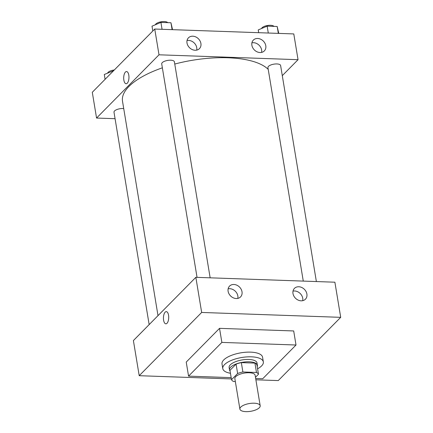 <?xml version="1.0" encoding="UTF-8"?>
<svg xmlns="http://www.w3.org/2000/svg" width="433" height="433" viewBox="0 0 433 433"><rect width="100%" height="100%" fill="white"/><g stroke="black" fill="none" stroke-linecap="round" stroke-linejoin="round"><path stroke-width="0.65" d="M240.77 407.09A10.278 3.935 -9.4 0 1 251.854 403.247A10.278 3.935 -9.4 0 1 260.184 405.737A10.278 3.935 -9.4 0 1 250.685 411.301A10.278 3.935 -9.4 0 1 239.898 409.098A10.278 3.935 -9.4 0 1 240.77 407.09M239.898 409.098L234.859 378.648A10.278 3.935 -9.4 0 1 235.731 376.645A10.278 3.935 -9.4 0 1 246.815 372.797A10.278 3.935 -9.4 0 1 255.14 375.292L260.184 405.737M231.52 379.692L229.966 370.323L236.077 364.142L237.625 373.511L231.52 379.692A13.807 5.283 -9.4 0 0 233.517 381.473L235.335 381.538M255.475 377.289L258.485 374.242A13.807 5.283 -9.4 0 0 256.482 372.467L242.886 371.985A13.807 5.283 -9.4 0 0 237.625 373.511M256.482 372.467L254.934 363.098L241.333 362.616L242.886 371.985M236.077 364.142A13.807 5.283 -9.4 0 1 241.333 362.616M254.934 363.098A13.807 5.283 -9.4 0 1 256.931 364.873L258.485 374.242M257.218 366.594A14.132 5.407 170.6 0 0 257.391 365.29A14.132 5.407 170.6 0 0 249.175 361.804A14.132 5.407 170.6 0 0 229.506 369.906A14.132 5.407 170.6 0 0 230.091 371.086M229.506 369.906L229.117 367.568A14.132 5.407 -9.4 0 1 230.318 364.808A14.132 5.407 -9.4 0 1 248.786 359.46A14.132 5.407 -9.4 0 1 257.007 362.951L257.391 365.29M230.453 373.273A20.557 7.87 -9.4 0 1 222.779 368.613A20.557 7.87 -9.4 0 1 224.521 364.608A20.557 7.87 -9.4 0 1 246.691 356.916A20.557 7.87 -9.4 0 1 263.345 361.901A20.557 7.87 -9.4 0 1 257.581 368.786M222.779 368.613L222.005 363.931A20.557 7.87 -9.4 0 1 223.747 359.92A20.557 7.87 -9.4 0 1 245.912 352.229A20.557 7.87 -9.4 0 1 262.571 357.214L263.345 361.901M231.179 377.63L188.555 376.131L221.864 342.406L296.015 345.014L262.712 378.74L255.67 378.491M296.015 345.014L293.693 330.958L219.536 328.349L186.228 362.08L188.555 376.131M340.706 317.34L278.257 380.585L255.887 379.795L278.257 380.585L340.706 317.34L334.888 282.208L195.846 277.32L133.396 340.56L139.215 375.698L201.664 312.453L340.706 317.34L201.664 312.453L139.215 375.698L231.395 378.935L139.215 375.698M219.536 328.349L221.864 342.406M306.894 294.034A7.707 6.3 -135.4 0 1 305.427 299.203A7.707 6.3 -135.4 0 1 295.517 298.272A7.707 6.3 -135.4 0 1 294.456 288.373A7.707 6.3 -135.4 0 1 298.781 286.76A7.707 6.3 -135.4 0 1 306.894 294.034M228.104 291.263A7.707 6.3 -135.4 0 1 229.571 286.089A7.707 6.3 -135.4 0 1 233.896 284.481A7.707 6.3 -135.4 0 1 241.143 289.239A7.707 6.3 -135.4 0 1 240.542 296.924A7.707 6.3 -135.4 0 1 233.268 297.817A7.707 6.3 -135.4 0 1 228.104 291.263M195.846 277.32L201.664 312.453M302.705 300.675A7.707 6.3 44.6 0 0 294.619 290.976A7.707 6.3 44.6 0 0 293.022 291.117M237.82 298.397A7.707 6.3 44.6 0 0 229.734 288.697A7.707 6.3 44.6 0 0 228.137 288.833M168.551 315.219A6.105 2.63 92 0 1 165.861 323.824A6.105 2.63 92 0 1 163.447 317.633A6.105 2.63 92 0 1 166.288 311.625A6.105 2.63 92 0 1 168.551 315.219M166.294 311.625A6.105 2.63 -88 0 0 163.447 317.633A6.105 2.63 -88 0 0 165.861 323.824M158.007 315.641L122.512 101.252A75.807 29.011 -9.4 0 1 128.942 86.465A75.807 29.011 -9.4 0 1 162.359 67.824M174.759 64.052A75.807 29.011 -9.4 0 1 268.233 69.41M123.73 108.58A6.425 2.457 170.6 0 0 122.94 108.526A6.425 2.457 170.6 0 0 113.998 112.207L149.158 324.598M303.279 281.098L267.935 67.624A6.425 2.457 -9.4 0 1 268.482 66.373A6.425 2.457 -9.4 0 1 275.41 63.97A6.425 2.457 -9.4 0 1 280.616 65.529L316.377 281.558M197.047 277.364L161.709 63.889A6.425 2.457 -9.4 0 1 162.256 62.639A6.425 2.457 -9.4 0 1 170.651 60.209A6.425 2.457 -9.4 0 1 174.385 61.795L210.151 277.824M159.008 54.802L298.05 59.689L293.785 33.926L154.743 29.038L159.008 54.802L96.559 118.047L115.07 118.696M282.289 75.651L298.05 59.689M265.792 45.752A7.707 6.3 -135.4 0 1 264.325 50.921A7.707 6.3 -135.4 0 1 254.415 49.99A7.707 6.3 -135.4 0 1 253.354 40.09A7.707 6.3 -135.4 0 1 257.678 38.477A7.707 6.3 -135.4 0 1 265.792 45.752M187.002 42.981A7.707 6.3 -135.4 0 1 188.469 37.806A7.707 6.3 -135.4 0 1 192.793 36.199A7.707 6.3 -135.4 0 1 200.041 40.956A7.707 6.3 -135.4 0 1 199.44 48.642A7.707 6.3 -135.4 0 1 192.165 49.535A7.707 6.3 -135.4 0 1 187.002 42.981M154.743 29.038L92.294 92.278L96.559 118.047M261.602 52.393A7.707 6.3 44.6 0 0 253.516 42.694A7.707 6.3 44.6 0 0 251.919 42.835M196.712 50.114A7.707 6.3 44.6 0 0 188.626 40.415A7.707 6.3 44.6 0 0 187.034 40.55M126.544 71.542A6.105 2.63 -88 0 0 125.413 72.078A6.105 2.63 92 0 1 126.544 71.542A6.105 2.63 92 0 1 128.958 77.734A6.105 2.63 92 0 1 126.117 83.742A6.105 2.63 92 0 1 123.719 78.876A6.105 2.63 92 0 1 125.408 72.078A6.105 2.63 -88 0 0 123.719 78.876A6.105 2.63 -88 0 0 126.117 83.742M113.565 70.736L104.293 74.498L105.089 79.32M113.213 70.725L113.262 71.044M107.638 73.085A6.425 2.457 -9.4 0 1 108.142 72.306A6.425 2.457 -9.4 0 1 114.317 69.973M172.529 29.66L170.959 22.76L160.924 22.408L152.005 26.186L152.8 31.008M170.959 22.76L172.096 29.65M160.924 22.408L162.061 29.292M155.35 24.768A6.425 2.457 -9.4 0 1 155.858 23.988A6.425 2.457 -9.4 0 1 162.099 21.65A6.425 2.457 -9.4 0 1 167.755 22.646M278.76 33.401L277.185 26.494L267.15 26.142L258.23 29.92L258.69 32.691M277.185 26.494L278.327 33.384M267.15 26.142L268.292 33.032M261.575 28.502A6.425 2.457 -9.4 0 1 262.084 27.728A6.425 2.457 -9.4 0 1 268.33 25.385A6.425 2.457 -9.4 0 1 273.981 26.381"/></g></svg>
